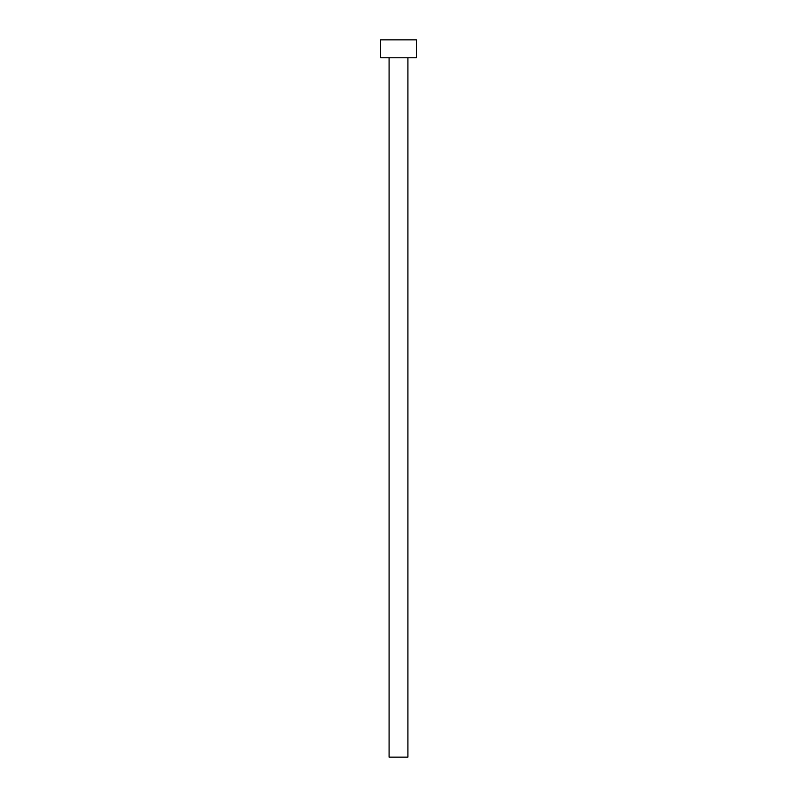 <?xml version="1.0" encoding="UTF-8"?>
<svg xmlns="http://www.w3.org/2000/svg" width="797" height="797" viewBox="0 0 797 797"><rect width="100%" height="100%" fill="white"/><g stroke="black" fill="none" stroke-linecap="round" stroke-linejoin="round"><path stroke-width="1.2" d="M407.915 57.782L407.915 757.15L389.085 757.15L389.085 57.782M416.433 57.782L380.567 57.782L380.567 39.85L416.433 39.85L416.433 57.782"/></g></svg>
